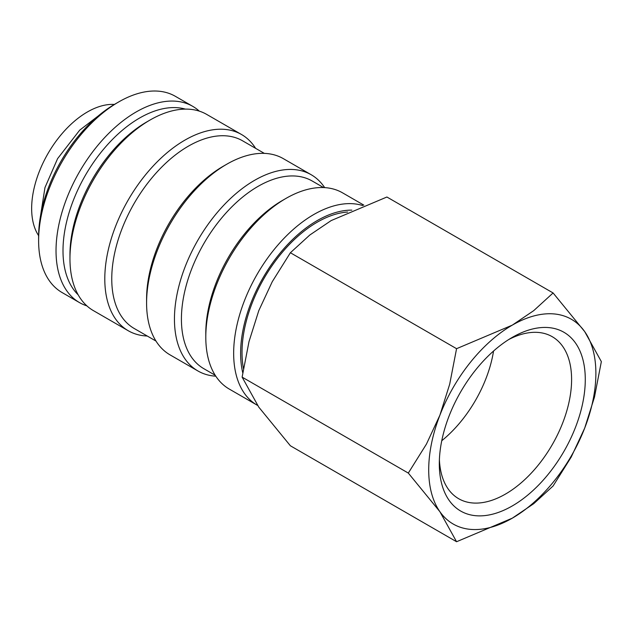 <?xml version="1.0" encoding="UTF-8"?>
<svg xmlns="http://www.w3.org/2000/svg" width="633" height="633" viewBox="0 0 633 633"><rect width="100%" height="100%" fill="white"/><g stroke="black" fill="none" stroke-linecap="round" stroke-linejoin="round"><path stroke-width="0.95" d="M362.741 205.559A113.291 65.405 120 0 0 278.449 244.401A113.291 65.405 120 0 0 233.656 353.285A113.291 65.405 120 0 0 257.125 405.144A113.291 65.405 120 0 0 257.584 405.405M351.821 210.124A108.362 62.564 120 0 0 240.627 353.285A108.362 62.564 120 0 0 242.771 372.837M363.833 205.132L342.548 192.836A113.291 65.405 120 0 0 285.902 198.453L282.421 200.463A108.362 62.564 120 0 0 205.796 333.18L205.796 337.199A113.291 65.405 120 0 0 229.257 389.058L257.125 405.144M323.566 187.566L312.219 181.014A108.362 62.564 120 0 0 228.719 210.045A108.362 62.564 120 0 0 181.418 319.103A108.362 62.564 120 0 0 203.858 368.707L215.204 375.258M324.666 187.621A113.291 65.405 120 0 0 311.199 174.74A113.291 65.405 120 0 0 223.9 205.092A113.291 65.405 120 0 0 174.447 319.103A113.291 65.405 120 0 0 197.915 370.962A113.291 65.405 120 0 0 215.798 376.184M311.199 174.74L283.339 158.654A113.291 65.405 120 0 0 226.693 164.263L223.212 166.273A108.362 62.564 120 0 0 146.587 298.99L146.587 303.017A113.291 65.405 120 0 0 170.048 354.876L197.915 370.962M264.357 153.384L242.566 140.803A108.362 62.564 120 0 0 159.057 169.834A108.362 62.564 120 0 0 111.756 278.884A108.362 62.564 120 0 0 134.204 328.487L155.995 341.068M255.597 148.328A113.291 65.405 120 0 0 241.545 134.52A113.291 65.405 120 0 0 154.246 164.873A113.291 65.405 120 0 0 104.793 278.884A113.291 65.405 120 0 0 128.254 330.743A113.291 65.405 120 0 0 147.236 336.02M241.545 134.52L206.714 114.415A113.291 65.405 120 0 0 150.068 120.025L146.587 122.034A108.362 62.564 120 0 0 69.962 254.751L69.962 258.778A113.291 65.405 120 0 0 93.423 310.637L128.254 330.743M185.398 109.113A108.362 62.564 120 0 0 105.244 147.267A108.362 62.564 120 0 0 62.999 250.731A108.362 62.564 120 0 0 78.175 294.828M199.316 111.139A113.291 65.405 120 0 0 192.78 106.368A113.291 65.405 120 0 0 105.482 136.72A113.291 65.405 120 0 0 56.028 250.731A113.291 65.405 120 0 0 79.497 302.598A113.291 65.405 120 0 0 86.887 305.874M192.78 106.368L175.365 96.319A113.291 65.405 120 0 0 118.719 101.929L115.238 103.939A108.362 62.564 120 0 0 38.613 236.655L38.613 240.675A113.291 65.405 120 0 0 62.081 292.541L79.497 302.598M408.309 473.073L439.903 511.709L456.567 541.729L512.295 518.174A118.213 68.253 120 0 0 584.686 428.122A118.213 68.253 120 0 0 595.882 373.391A118.213 68.253 120 0 0 584.686 331.597A118.213 68.253 120 0 0 512.295 325.133L456.567 348.688L449.699 384.168L439.903 415.185A118.213 68.253 120 0 0 428.707 469.915A118.213 68.253 120 0 0 439.903 511.709A118.213 68.253 120 0 0 512.295 518.174L533.714 503.694L553.092 486.002L571.227 457.026L584.686 428.122L594.474 397.105L601.35 361.617L584.686 331.597L553.092 292.96L533.714 310.653L512.295 325.133A118.213 68.253 120 0 0 439.903 415.185L426.444 444.089L408.309 473.073L242.123 377.126L248.998 341.638L258.794 310.621L272.245 281.725L290.389 252.741L309.766 235.049L331.186 220.569L386.905 197.013L553.092 292.96M456.567 541.729L290.389 445.782L258.794 407.146L242.123 377.126M243.46 368.556A106.391 61.425 -60 0 1 242.02 352.478A106.391 61.425 -60 0 1 347.628 212.039M508.79 339.502A93.542 54.011 -60 0 1 552.229 336.693A93.542 54.011 -60 0 1 571.599 379.515A93.542 54.011 -60 0 1 530.77 473.658A93.542 54.011 -60 0 1 458.68 498.717A93.542 54.011 -60 0 1 439.397 459.7M439.31 463.791A103.219 59.589 -60 0 1 512.295 337.381A103.219 59.589 -60 0 1 585.28 379.515A103.219 59.589 -60 0 1 512.295 505.933A103.219 59.589 -60 0 1 439.31 463.791M114.367 104.453A78.808 45.505 120 0 0 31.65 208.502A78.808 45.505 120 0 0 38.621 235.642M493.55 351.03A93.542 54.011 -60 0 1 441.755 440.734M290.389 252.741L456.567 348.688M118.719 101.929A113.291 65.405 120 0 0 38.613 240.675M150.068 120.025A113.291 65.405 120 0 0 69.962 258.778M226.693 164.263A113.291 65.405 120 0 0 146.587 303.017M285.902 198.453A113.291 65.405 120 0 0 205.796 337.199M98.321 115.894L79.703 130.153L57.587 158.646L44.967 187.582L40.504 216.027"/></g></svg>
